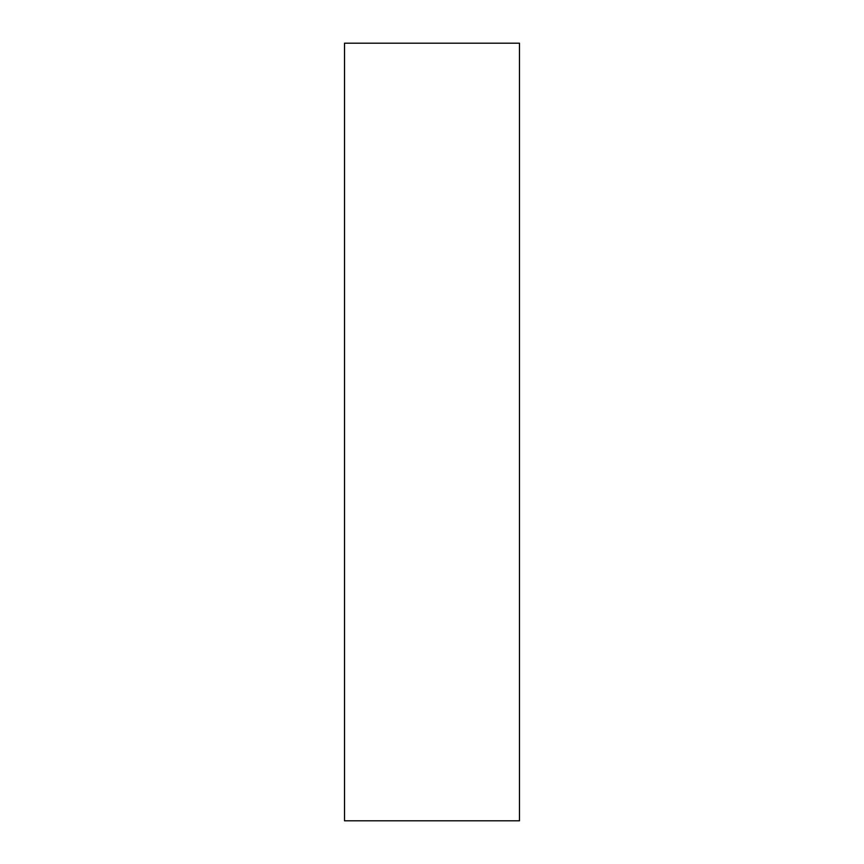 <?xml version="1.0" encoding="UTF-8"?>
<svg xmlns="http://www.w3.org/2000/svg" width="864" height="864" viewBox="0 0 864 864"><rect width="100%" height="100%" fill="white"/><g stroke="black" fill="none" stroke-linecap="round" stroke-linejoin="round"><path stroke-width="1.3" d="M519.48 43.2L344.52 43.2L344.52 820.8L519.48 820.8L519.48 43.2"/></g></svg>
